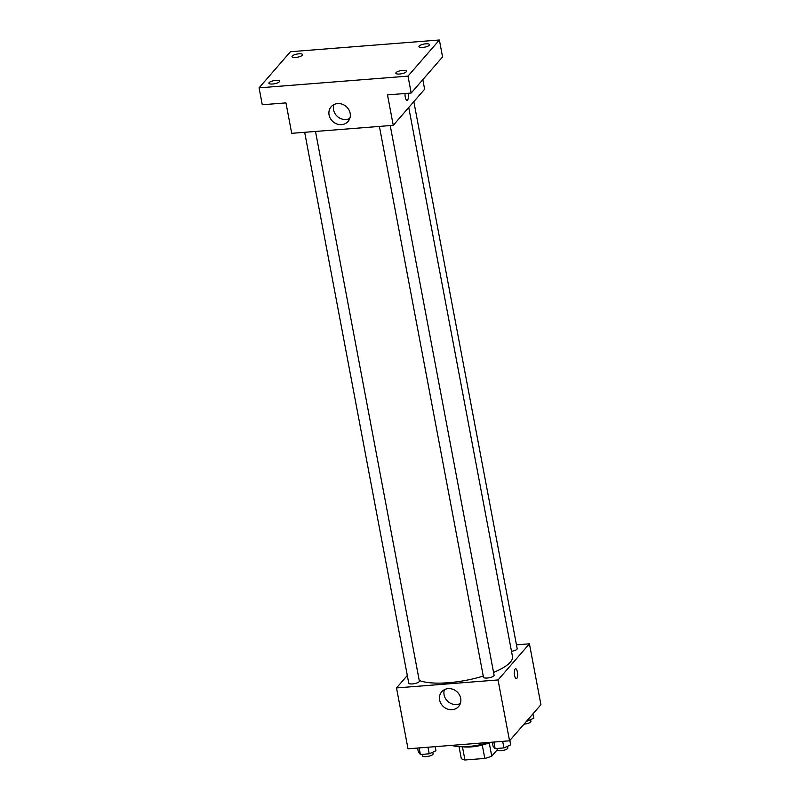 <?xml version="1.0" encoding="UTF-8"?>
<svg xmlns="http://www.w3.org/2000/svg" width="800" height="800" viewBox="0 0 800 800"><rect width="100%" height="100%" fill="white"/><g stroke="black" fill="none" stroke-linecap="round" stroke-linejoin="round"><path stroke-width="1.2" d="M482.27 745.05L484.8 758.44L464.94 760A19.34 5.67 -10.7 0 1 461.28 758.53L459.04 746.66M497.2 749.85L491.74 756.13A19.34 5.67 -10.7 0 1 484.8 758.44M489.22 742.77L491.74 756.13M490.23 742.33A19.8 5.8 169.3 0 1 462.83 746.76M462.44 746.76L464.94 760M451.72 745.36A28.8 8.44 -10.7 0 0 488.87 742.44M516.46 644.84L529.42 643.82L540.92 704.69L509.55 740.81L408.01 748.8L396.51 687.93L407.31 675.5M493.56 672.42A50.39 14.77 -10.7 0 0 510.35 662.14A50.39 14.77 -10.7 0 0 512.48 656.52L408.74 107.49M419.24 680.48A50.39 14.77 -10.7 0 0 483.26 676.07M529.42 643.82L498.04 679.94L396.51 687.93M304.67 132.3L408.75 683.11A5.4 1.58 -10.7 0 0 413.41 683.82A5.4 1.58 -10.7 0 0 419.13 681.71A5.4 1.58 -10.7 0 0 419.36 681.11L315.5 131.45M511.5 651.31A5.4 1.58 -10.7 0 0 516.95 649.24A5.4 1.58 -10.7 0 0 517.18 648.64L413.83 101.64M390.23 125.57L494.09 675.22A5.4 1.58 169.3 0 1 489.08 677.78A5.4 1.58 169.3 0 1 483.48 677.23L379.4 126.42M498.04 679.94L509.55 740.81M460.69 698.32A11.21 10.05 41 0 1 458.61 706.5A11.21 10.05 41 0 1 443.56 706.74A11.21 10.05 41 0 1 441.69 691.8A11.21 10.05 41 0 1 452.68 689.22A11.21 10.05 41 0 1 460.69 698.32M515.09 669.06A4.95 1.64 -94.5 0 1 515.58 668.78A4.95 1.64 -94.5 0 1 517.61 673.59A4.95 1.64 -94.5 0 1 516.36 678.65A4.95 1.64 -94.5 0 1 514.41 674.62A4.95 1.64 -94.5 0 1 515.09 669.06M515.58 668.78A4.95 1.64 -94.5 0 1 517.61 673.59A4.95 1.64 -94.5 0 1 516.36 678.65M460.35 703.5A11.21 10.05 41 0 1 448.03 701.59A11.21 10.05 41 0 1 444.43 689.67M422.82 79.64L424.63 89.21L393.25 125.33L291.71 133.32L285.96 102.89L262.27 104.75L259.08 87.84L290.45 51.72L439.37 40L442.57 56.91L411.19 93.03L387.5 94.9L393.25 125.33M439.37 40L408 76.12L411.19 93.03M408 76.12L259.08 87.84M350.14 113.28A11.21 10.05 41 0 1 348.07 121.46A11.21 10.05 41 0 1 333.02 121.69A11.21 10.05 41 0 1 331.15 106.76A11.21 10.05 41 0 1 342.13 104.17A11.21 10.05 41 0 1 350.14 113.28M407.09 100.37A4.95 1.64 -94.5 0 0 408.03 93.28A4.95 1.64 -94.5 0 1 407.09 100.37A4.95 1.64 -94.5 0 1 405.05 93.51M349.8 118.45A11.21 10.05 41 0 1 337.49 116.55A11.21 10.05 41 0 1 333.88 104.62M275.79 80.4A5.4 1.58 169.3 0 1 279.52 81.21A5.4 1.58 169.3 0 1 272.65 84.02A5.4 1.58 169.3 0 1 268.91 83.21A5.4 1.58 169.3 0 1 275.79 80.4M402.71 70.41A5.4 1.58 169.3 0 1 406.44 71.22A5.4 1.58 169.3 0 1 399.57 74.03A5.4 1.58 169.3 0 1 395.83 73.22A5.4 1.58 169.3 0 1 402.71 70.41M425.8 43.83A5.4 1.58 169.3 0 1 429.54 44.63A5.4 1.58 169.3 0 1 422.66 47.44A5.4 1.58 169.3 0 1 418.93 46.64A5.4 1.58 169.3 0 1 425.8 43.83M298.88 53.82A5.4 1.58 169.3 0 1 302.62 54.62A5.4 1.58 169.3 0 1 295.74 57.43A5.4 1.58 169.3 0 1 292.01 56.63A5.4 1.58 169.3 0 1 298.88 53.82M509.85 740.47L510.68 744.86L503.93 747.92L495.13 748.61L493.09 746.24L492.32 742.17M502.69 741.35L503.93 747.92M493.89 742.04L495.13 748.61M496.94 748.47L497.22 749.94A5.4 1.58 -10.7 0 0 501.87 750.64A5.4 1.58 -10.7 0 0 507.6 748.53A5.4 1.58 -10.7 0 0 507.83 747.93L507.52 746.29M435.18 746.66L435.95 750.74L429.2 753.8L420.4 754.49L418.36 752.13L417.59 748.05M427.96 747.23L429.2 753.8M419.16 747.93L420.4 754.49M422.21 754.35L422.49 755.82A5.4 1.58 -10.7 0 0 427.14 756.52A5.4 1.58 -10.7 0 0 432.87 754.42A5.4 1.58 -10.7 0 0 433.1 753.81L432.79 752.17M532.94 713.88L533.77 718.27L526.43 721.38M526.92 720.81L527.02 721.33M524.01 724.16A5.4 1.58 -10.7 0 0 530.69 721.95A5.4 1.58 -10.7 0 0 530.92 721.35L530.61 719.7"/></g></svg>
